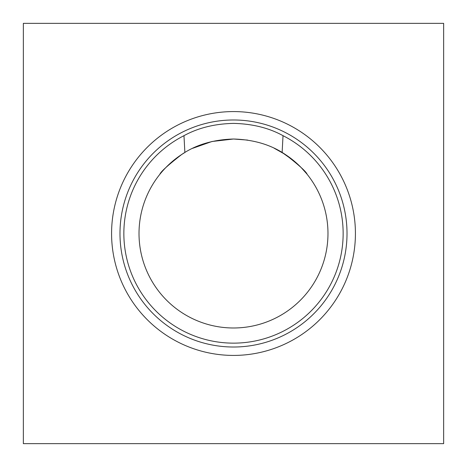 <?xml version="1.0" encoding="UTF-8"?>
<svg xmlns="http://www.w3.org/2000/svg" width="467" height="467" viewBox="0 0 467 467"><rect width="100%" height="100%" fill="white"/><g stroke="black" fill="none" stroke-linecap="round" stroke-linejoin="round"><path stroke-width="0.7" d="M111.578 233.5A121.922 121.922 0 0 0 233.5 355.422A121.922 121.922 0 0 0 355.422 233.5A121.922 121.922 0 0 0 233.5 111.578A121.922 121.922 0 0 0 111.578 233.5M119.984 233.5A113.516 113.516 0 0 0 233.5 347.016A113.516 113.516 0 0 0 347.016 233.5A113.516 113.516 0 0 0 233.5 119.984A113.516 113.516 0 0 0 119.984 233.5M139.014 233.5A94.486 94.486 0 0 0 233.5 327.986A94.486 94.486 0 0 0 282.126 152.493L283.025 135.681C268.922 127.917 252.413 123.819 233.5 123.393C214.68 123.796 198.171 127.894 183.975 135.681L184.874 152.493L181.698 154.484L184.874 152.493A94.486 94.486 0 0 0 139.014 233.5M183.975 135.681A109.64 109.64 0 0 0 233.5 343.14A109.64 109.64 0 0 0 283.025 135.681M173.099 160.846L181.698 154.484C195.912 144.77 213.18 139.615 233.5 139.014L211.971 141.501L192.608 148.325M181.698 154.484C167.927 165.225 160.648 171.827 159.866 174.296C160.607 171.874 167.887 165.265 181.698 154.484C167.927 165.225 160.648 171.827 159.866 174.296C160.607 171.874 167.887 165.265 181.698 154.484M23.35 23.35L23.35 443.65L443.65 443.65L443.65 23.35L23.35 23.35M301.092 167.484L306.731 173.794M247.644 140.082L233.5 139.014C253.75 139.598 271.018 144.752 285.302 154.484C299.073 165.225 306.352 171.827 307.134 174.296C306.393 171.874 299.113 165.265 285.302 154.484L274.152 148.208M305.616 172.451L301.495 167.892M300.987 167.373L294.274 161.156L282.126 152.493"/></g></svg>
